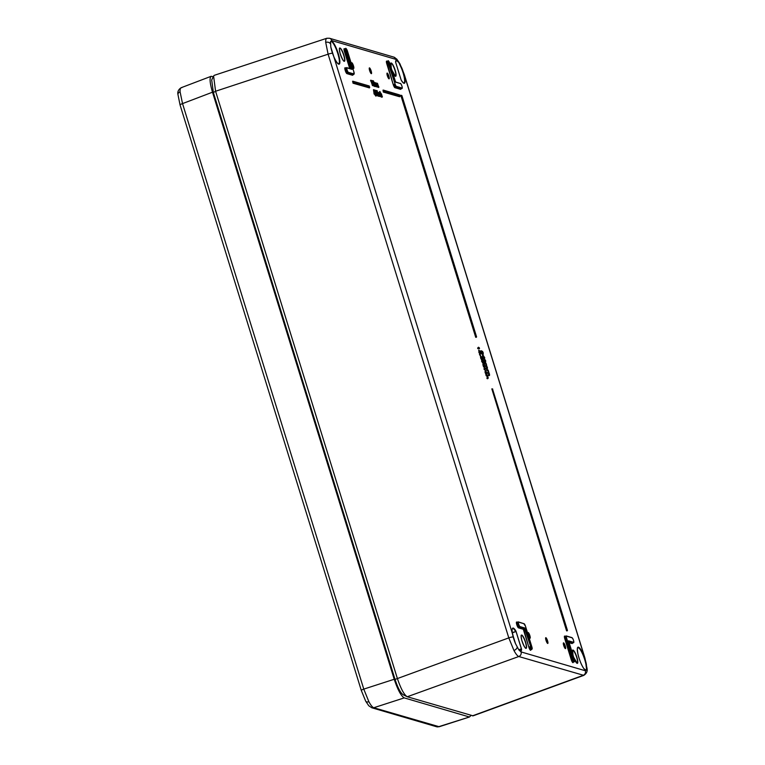 <?xml version="1.0" encoding="UTF-8"?>
<svg xmlns="http://www.w3.org/2000/svg" width="765" height="765" viewBox="0 0 765 765"><rect width="100%" height="100%" fill="white"/><g stroke="black" fill="none" stroke-linecap="round" stroke-linejoin="round"><path stroke-width="1.15" d="M388.563 658.522L219.832 113.43M181.84 87.707C180.569 87.43 179.985 88.797 180.081 91.81L182.529 103.6L363.777 689.112L368.883 701.725C370.815 705.282 372.45 707.281 373.769 707.74L439.196 726.731L436.576 726.75A3.653 3.529 -73.7 0 0 438.584 726.721L469.452 716.996L404.226 697.89L469.452 716.996L471.058 715.438M469.452 716.996L439.206 726.74M361.3 690.432A3.653 0.555 162.8 0 1 363.777 689.112L394.224 679.263C397.743 689.81 401.08 696.016 404.226 697.89L373.769 707.74A3.653 3.529 106.3 0 1 371.761 707.759L368.759 705.741L365.68 701.17L361.3 690.432L180.052 104.929A3.653 0.555 162.8 0 1 182.529 103.6L212.498 92.202L394.224 679.263C397.743 689.81 401.07 696.016 404.226 697.89M394.224 679.263L212.498 92.202C209.82 83.012 209.381 77.705 211.159 76.299L211.13 76.309C209.381 77.762 209.84 83.06 212.498 92.202M213.253 76.73L211.15 76.299L181.152 87.717C178.436 89.505 177.375 91.79 177.958 94.564L180.052 104.929M374.955 93.32L374.219 90.471L374.831 93.32M374.544 92.861L375.146 93.464L374.592 93.301M375.242 95.223L375.099 94.038L374.009 93.932L373.989 89.744L374.582 93.464L375.605 94.85L374.114 90.021M353.478 65.819A3.05 0.669 -109.2 0 1 353.86 68.181A3.05 0.669 -109.2 0 1 352.072 65.809A3.05 0.669 -109.2 0 1 352.005 62.835A3.05 0.669 -109.2 0 1 353.478 65.819M371.178 71.011A3.05 0.669 -109.2 0 1 371.57 73.373A3.05 0.669 -109.2 0 1 369.772 71.002A3.05 0.669 -109.2 0 1 369.715 68.028A3.05 0.669 -109.2 0 1 371.178 71.011M388.888 76.194A3.05 0.669 -109.2 0 1 389.27 78.556A3.05 0.669 -109.2 0 1 387.482 76.184A3.05 0.669 -109.2 0 1 387.415 73.211A3.05 0.669 -109.2 0 1 388.888 76.194M529.858 635.61A3.05 0.669 -109.2 0 1 530.241 637.972A3.05 0.669 -109.2 0 1 528.452 635.6A3.05 0.669 -109.2 0 1 528.385 632.626A3.05 0.669 -109.2 0 1 529.858 635.61M547.558 640.793A3.05 0.669 -109.2 0 1 547.95 643.155A3.05 0.669 -109.2 0 1 546.153 640.783A3.05 0.669 -109.2 0 1 546.086 637.809A3.05 0.669 -109.2 0 1 547.558 640.793M565.268 645.985A3.05 0.669 -109.2 0 1 565.651 648.347A3.05 0.669 -109.2 0 1 563.862 645.976A3.05 0.669 -109.2 0 1 563.795 643.002A3.05 0.669 -109.2 0 1 565.268 645.985M375.711 91.647L375.663 92.402L375.883 91.59L375.07 90.987M375.08 90.203L374.84 91.637L374.793 90.107L376.103 91.551L375.825 92.948L376.935 94.038L376.925 95.195L376.208 94.076L376.982 95.376L376.179 92.508M376.696 95.663L375.663 95.902L375.452 94.458M375.682 94.42L375.481 93.875L375.835 94.229M376.791 91.963L376.734 92.718L376.963 91.905L376.141 91.303M377.776 95.979L377.088 95.501M379.603 96.495L378.56 93.837M382.041 97.212L381.2 94.458M482.438 359.76L481.854 359.445M481.874 359.799L480.602 357.953L480.544 356.289M480.611 353.841L480.018 353.535M479.196 350.8L480.41 353.42L479.875 354.157L478.708 350.38M488.663 374.898L489.428 375.271L489.524 374.295L489.065 373.234L489.39 375.156L488.5 375.118L489.485 375.51L488.433 375.625L488.185 374.812L489.275 375.041L489.256 374.248L488.357 372.871L487.63 373.033L488.453 371.656L486.578 369.629L487.697 370.059L488.663 371.608L488.118 372.536L488.825 372.861L488.213 370.107L486.77 369.772M489.428 375.271L488.433 375.625L488.567 374.926M489.466 374.209L487.63 373.033L487.85 372.306M486.588 368.185L487.353 368.567L487.448 367.592L486.989 366.521L487.315 368.453L486.425 368.405L487.401 368.807L486.358 368.912L486.1 368.108L487.2 368.338L487.181 367.544L486.282 366.158L485.555 366.32L486.377 364.953L484.503 362.926L486.588 364.905L486.043 365.823L486.75 366.148L486.368 364.264M487.353 368.567L486.358 368.912L486.492 368.223M487.391 367.496L486.789 367.649L485.603 365.66M484.13 358.938L483.719 360.497L483.958 358.909M483.088 354.329L482.505 354.023M481.682 351.278L482.906 353.975L482.352 354.635L481.195 350.867M482.868 360.487L483.805 362.18L483.461 364.016L481.644 361.376L482.227 361.032L483.863 363.499L483.805 362.18L482.868 360.487L483.337 362.811L482.007 361.013M484.694 365.192L484.312 364.561L484.293 365.718L483.958 365.068M484.704 368.921L483.566 365.986M485.058 369.505L484.226 369.552L483.977 368.749L485.192 369.199L484.561 366.521M486.177 373.999L485.612 370.595L486.942 373.999L485.565 370.48L486.339 373.846L486.005 374.487L485.087 372.392L485.173 370.423L486.177 373.999L485.087 372.392M486.836 375.998L485.88 374.926L487.257 375.491L488.137 378.12L487.477 377.977L486.836 375.998L487.802 377.088L487.133 375.711L486.138 375.73L486.272 375.041M487.879 378.532L487.018 378.589L486.961 377.92M376.064 83.184L377.528 86.598L376.858 83.318L378.226 86.799L376.849 83.213L376.782 84.188L376.055 83.289M374.257 82.658L375.72 86.062L375.051 82.792L376.418 86.273L375.692 83.825L374.353 82.687M375.127 82.725L375.711 83.94M351.594 62.816A4.571 1.004 -109.2 0 1 353.019 66.23A4.571 1.004 -109.2 0 1 353.554 68.458M369.294 67.999A4.571 1.004 -109.2 0 1 370.729 71.413A4.571 1.004 -109.2 0 1 371.255 73.641M387.004 73.191A4.571 1.004 -109.2 0 1 388.429 76.605A4.571 1.004 -109.2 0 1 388.964 78.833M527.974 632.598A4.571 1.004 -109.2 0 1 529.399 636.011A4.571 1.004 -109.2 0 1 529.935 638.249M545.674 637.79A4.571 1.004 -109.2 0 1 547.109 641.204A4.571 1.004 -109.2 0 1 547.635 643.432M563.384 642.973A4.571 1.004 -109.2 0 1 564.809 646.387A4.571 1.004 -109.2 0 1 565.345 648.615M330.461 42.104L330.882 41.492A11.877 2.601 70.8 0 1 337.814 53.598A11.877 2.601 70.8 0 1 338.675 63.925L337.279 62.931C334.515 59.125 332.354 53.799 330.805 46.952L330.557 41.712A12.24 2.677 -109.2 0 1 337.69 51.829A12.24 2.677 -109.2 0 1 338.207 63.906A12.24 2.677 -109.2 0 1 330.786 46.904L515.514 643.671A12.24 2.677 -109.2 0 1 512.101 630.064A12.24 2.677 -109.2 0 1 515.868 630.972L515.562 631.345A11.877 2.601 70.8 0 0 512.607 628.543C511.345 629.098 512.321 634.128 515.514 643.642L515.495 643.623M332.364 53.311A3.653 0.555 162.8 0 0 328.108 54.191L325.708 42.371C325.613 39.359 326.186 38.001 327.42 38.288M518.651 649.581L520.401 650.986A11.877 2.601 70.8 0 0 521.108 649.246L521.577 649.418A12.24 2.677 -109.2 0 1 518.775 649.753L515.514 643.671L518.775 649.753L521.051 651.914L585.378 670.762L586.631 669.633A12.24 2.677 -109.2 0 1 579.497 659.516A12.24 2.677 -109.2 0 1 578.981 647.439A12.24 2.677 -109.2 0 1 586.401 664.441L586.631 669.633L585.942 664.383A11.877 2.601 70.8 0 0 584.766 659.755A11.877 2.601 70.8 0 0 577.833 647.649C578.149 649.055 576.542 644.513 577.919 653.922C579.335 659.832 581.266 664.661 583.724 668.428L585.627 670.092A11.877 2.601 70.8 0 0 586.162 669.423M403.021 694.677L407.257 696.752L518.794 656.523C517.503 656.054 515.887 654.046 513.956 650.489L508.792 637.886L328.108 54.191L215.587 91.245L397.255 678.115C400.803 688.682 404.13 694.888 407.257 696.752L473.105 715.839L583.791 675.361L518.794 656.523A3.653 3.529 -73.7 0 0 521.051 651.914M395.629 62.128L395.61 61.927A12.24 2.677 -109.2 0 1 398.412 61.592L401.673 67.674A12.24 2.677 -109.2 0 1 405.096 81.281A12.24 2.677 -109.2 0 1 401.319 80.373L401.09 79.809L401.319 80.373M401.3 80.306C404.675 84.972 403.528 82.333 403.901 83.041A11.877 2.601 70.8 0 0 401.309 67.913L398.412 61.592L396.136 59.431L331.809 40.593A3.653 3.529 -73.7 0 0 329.476 38.25L326.827 38.269M326.789 38.279L214.267 75.333L213.588 76.022L215.587 91.245L213.368 92.536L211.704 79.99L213.588 76.031M583.838 675.342L583.791 675.361C586.564 673.554 587.654 671.268 587.042 668.495L584.948 658.13A3.653 0.555 162.8 0 0 584.823 658.034L404.14 74.339L401.309 67.913M403.289 694.783C400.688 693.253 397.934 688.127 395.036 679.416L213.368 92.536M512.282 632.502L515.687 631.632L512.33 632.818M518.794 649.734L521.061 648.978L518.976 649.954M523.738 623.552L525.479 626.181L531.876 646.894L525.459 626.172A2.352 0.516 70.8 0 0 524.178 623.781L518.584 622.146A2.352 0.516 70.8 0 0 518.67 624.183A2.352 0.516 70.8 0 0 519.961 626.583L524.953 628.046L530.681 646.54A2.352 0.516 70.8 0 0 531.962 648.94A2.352 0.516 70.8 0 0 531.876 646.894L531.838 649.399A2.716 0.593 -109.2 0 1 530.25 646.635L529.227 646.989A2.735 0.602 70.8 0 0 530.824 649.772A3.098 0.679 -109.2 0 1 530.049 649.829A3.098 0.679 -109.2 0 1 528.806 647.075L523.298 629.279L524.953 628.046L523.298 629.279L518.498 627.874A3.098 0.679 -109.2 0 1 516.796 624.718A3.098 0.679 -109.2 0 1 516.681 622.022L517.226 622.184M395.572 81.989L400.602 83.595L395.61 82.132L389.882 63.629A2.352 0.516 70.8 0 0 388.591 61.238A2.352 0.516 70.8 0 0 388.677 63.275L395.094 83.997A2.352 0.516 70.8 0 0 396.385 86.397L401.969 88.032L401.749 88.491L400.506 89.323L394.912 87.688A3.098 0.679 -109.2 0 1 393.22 84.533L386.803 63.811A3.098 0.679 -109.2 0 1 387.004 61.353M375.911 95.893L376.017 94.506L376.246 95.692M375.902 96.132L375.778 94.42M376.982 95.376L375.758 94.038M375.701 92.393L376.552 94.143M376.103 91.551L375.462 90.461M378.053 95.692L377.088 94.478L378.053 95.692L377.26 92.823M376.151 90.519L376.208 91.456L376.543 90.777L377.174 91.867L376.906 93.263L378.015 94.353L378.006 95.51L377.049 94.286L378.006 95.51M376.112 91.494L376.37 91.006M377.174 91.867L376.543 90.777M378.417 96.151L377.346 92.422M378.436 96.247L378.245 95.52M377.336 91.188L376.982 90.633L377.069 91.475M378.197 92.45L379.153 95.893L378.551 92.632L379.43 94.506L378.828 94.659M378.159 93.053L378.073 92.469M379.134 93.607L378.551 92.632M378.828 96.275L377.776 92.536M380.215 93.932L379.612 93.196L379.775 94.535L380.836 96.438L379.803 94.516L379.765 92.986L380.348 93.655L379.746 92.881L379.488 94.611M380.951 96.084L380.721 96.677L379.564 94.583L379.746 92.881M380.348 93.636L379.526 92.766M380.884 94.219L380.062 91.637L381.592 96.6L380.951 94.363L380.989 93.349L381.572 94.315L381.869 95.223L381.266 95.376M381.572 94.315L380.989 93.349M381.266 96.992L379.593 91.59M379.784 92.842L379.583 91.571M370.614 80.268L371.255 80.956L370.623 80.985L370.614 80.268M370.815 80.258L370.623 80.985L370.652 80.287M372.478 85.594L371.341 80.392L370.757 80.277M373.55 85.91L372.421 80.708L373.875 85.527L372.412 80.708L371.694 81.3L372 80.545M371.895 80.574L373.569 85.967M373.578 86.005L372.163 81.329L373.913 85.537M373.263 83.442L374.582 86.493L374.716 85.69M374.984 85.976L374.63 83.557L373.406 80.88L374.697 86.263L372.938 80.832M373.683 83.385L373.463 81.061L374.601 83.548L374.936 85.795L372.794 80.708M480.602 357.953L481.701 360.066M481.032 356.71L481.988 359.77L480.506 356.165M481.195 357.81L480.822 356.28M481.931 358.364L481.166 356.538L482.533 358.211L482.639 359.349L481.204 357.733L481.787 357.81L481.835 359.311M480.2 355.495L479.665 354.511M480.2 355.773L479.837 354.463M478.766 352.043L479.875 354.157M480.277 353.631L478.67 350.255M479.368 351.89L478.814 350.427M479.674 350.867L480.315 352.407L479.837 350.839M480.009 353.401L479.368 351.824L480.133 352.034L480.229 353.516L478.689 350.332M479.339 350.619L480.104 352.455M479.167 348.83L477.723 348.572L477.781 347.912M478.995 347.587L478.45 347.214L478.823 347.635M479.014 347.702L479.435 348.333L478.221 348.075L479.521 348.457L479.014 347.702M488.472 372.641L489.084 374.315M488.07 373.157L487.764 372.335M488.663 371.608L487.582 370.289L488.28 371.714M487.697 370.059L486.827 370.442L486.97 369.744M486.397 365.928L487.009 367.602M485.995 366.454L485.689 365.632M486.588 364.905L485.507 363.576L486.205 365.01M485.622 363.346L484.752 363.729L484.886 363.04M484.302 358.881L484.102 360.401L485.498 362.17L483.929 360.458L485.612 362.409L485.106 362.686L483.719 360.497M481.252 352.531L482.352 354.635M482.753 354.118L481.156 350.743M481.845 352.378L481.472 350.848M482.887 353.908L483.231 352.799L482.524 351.345L482.964 352.837L482.065 351.9L481.816 351.106L482.352 351.307M482.486 353.879L481.854 352.311L482.457 352.397M481.816 351.106L482.581 352.942M476.222 337.289L475.715 337.298L400.784 95.223L401.491 95.424L476.098 337.03L476.585 336.906L401.864 95.529L401.109 95.529L476.308 337.193M399.655 96.696L383.303 92.068L383.141 90.088M369.371 87.822L353.019 83.194L352.684 81.272M369.39 87.918L353.229 82.993L352.579 81.262M567.085 630.809L566.578 630.819L491.838 388.888M483.662 358.565L483.164 357.169M483.681 358.651L483.375 357.752L484.704 357.762L484.016 358.202M484.704 357.762L482.658 355.151M482.619 355.17L483.757 357.484L482.945 357.886L482.466 355.065M483.863 363.499L482.983 363.069L483.461 364.016M483.298 362.82L481.673 360.937M484.551 364.915L483.92 364.503M483.91 365.259L482.849 365.106L483.069 364.389M485.115 369.074L484.283 368.893L484.226 369.552L484.36 368.864M484.455 368.835L485.096 368.979L485.01 368.051L484.035 366.971M485.22 368.013L484.331 366.684L485.335 369.084M484.484 366.397L483.337 366.703L483.48 366.005M486.234 372.622L486.483 373.865L486.014 372.67M486.617 372.517L485.612 370.595M485.679 372.239L485.431 370.356L486.664 372.565L486.951 374.066L486.55 374.649L486.272 374.018M487.076 377.92L487.018 378.589L487.162 377.891M488.137 378.12L488.013 377.04M378.57 87.382L377.556 83.528M377.231 83.337L377.021 83.911M377.518 84.466L377.547 83.414M377.872 87.181L377.269 85.145L377.958 87.086M377.174 86.971L376.208 83.041M376.763 86.847L375.749 82.993M375.414 82.802L375.213 83.385M376.064 86.646L375.462 84.619L376.418 86.282M375.366 86.445L374.401 82.505M375.386 86.531L375.127 85.613M375.271 95.319L374.993 93.846L374.209 93.473M374.066 93.598L373.454 89.715M375.261 95.271L374.161 93.818M375.739 82.888L377.116 86.474M375.692 83.825L375.615 83.318M377.499 84.351L377.422 83.844M377.269 85.145L376.858 83.318M374.63 83.557L374.936 86.206M374.965 84.886L373.071 81.578M374.735 84.877L373.186 81.348M374.601 83.548L373.875 82.142M374.334 84.925L373.999 83.691M381.869 95.223L380.98 93.244M380.645 96.074L380.827 96.677L380.999 95.835M379.43 94.506L379.928 96.113L378.541 92.527L378.369 93.273M376.992 91.571L377.107 90.633M377.336 92.9L376.485 90.595L376.476 91.504M377.795 94.401L377.68 93.445M376.256 92.584L375.405 90.28L375.395 91.217M376.954 95.606L376.963 94.009L375.185 90.165M375.395 93.703L374.142 90.136M486.779 366.177L487.401 368.807M486.77 366.167L486.129 363.394L484.694 363.069M485.498 362.17L485.689 360.755L484.522 358.995L484.312 360.353M485.651 360.755L484.226 359.33L484.369 360.382L484.561 359.11L485.651 360.755L485.469 362.055L484.962 361.644M485.469 362.055L485.431 360.803L484.159 359.636M484.561 359.11L485.259 360.86M485.612 362.409L485.699 360.764L484.522 358.995M484.857 361.883L485.048 360.908M483.604 356.853L484.178 357.198M484.761 357.838L482.992 355.036L483.404 357.236M482.562 353.879L481.701 351.498M482.6 353.889L481.682 351.451M483.26 354.272L482.562 351.412L483.289 353.927L482.486 352.407L482.705 353.994M482.772 353.793L482.792 353.181L482.772 353.793M487.907 378.111L488.08 377.135L488.051 378.474M487.506 375.892L487.276 375.424L487.927 375.519L486.081 375.06M485.976 374.391L485.593 372.326M482.964 360.592L483.031 361.902M483.69 363.26L482.916 360.937M483.7 363.27L482.858 360.946M483.011 360.707L483.748 362.141L483.212 362.285M482.103 359.54L482.141 358.603L482.677 359.464L482.572 358.221L481.51 356.777M482.055 359.426L481.252 357.829L481.95 359.311L481.902 357.924L482.639 359.349M482.122 359.215L482.141 358.603L482.122 359.215M481.682 356.72L482.61 359.693M480.439 355.4L480.076 354.539L480.525 355.314M479.215 351.049L480.229 353.516M480.41 353.42L480.745 352.311L480.076 350.925L480.812 353.44M480.363 352.923L480.372 353.593M480.296 353.306L480.305 352.694L480.296 353.306M479.703 350.877L480.755 352.311L480.783 353.784M482.83 363.27L481.606 360.851M180.081 91.81A3.653 2.878 177.5 0 0 177.958 94.564M368.883 701.725A3.653 2.104 151.8 0 1 365.68 701.17M219.871 113.564L220.703 116.586M220.712 116.596L388.524 658.397M374.85 93.292L374.401 91.8M375.5 95.07L375.261 93.732M331.809 40.593L330.557 41.712L330.805 47.009M521.577 649.418L515.868 630.972M585.942 664.383L584.823 658.034M401.08 79.799L395.706 62.453L401.08 79.828M395.61 61.927L395.715 62.481M375.902 96.065L375.5 95.08M375.357 92.269L375.5 91.695M376.428 92.584L376.571 92.01M380.683 95.749L380.138 93.98M372.488 85.651L370.901 80.803L372.565 85.508M480.191 355.696L479.54 354.453M479.177 348.888L477.723 348.572L477.867 347.874M478.699 348.027L478.632 347.482M476.241 337.336L475.715 337.298L401.176 95.338M399.674 96.753L383.303 92.068L383.055 90.117M391.221 67.942A7.038 1.54 -109.2 0 1 391.47 63.084A7.038 1.54 -109.2 0 1 395.151 70.179A7.038 1.54 -109.2 0 1 395.572 76.318A7.038 1.54 -109.2 0 1 391.967 70.332M572.947 655.003A7.038 1.54 -109.2 0 1 573.195 650.135A7.038 1.54 -109.2 0 1 576.877 657.231A7.038 1.54 -109.2 0 1 577.288 663.37A7.038 1.54 -109.2 0 1 573.683 657.384M525.622 642.218A7.038 1.54 -109.2 0 1 524.714 647.18A7.038 1.54 -109.2 0 1 521.156 635.677A7.038 1.54 -109.2 0 1 525.622 642.218M343.896 55.166A7.038 1.54 -109.2 0 1 342.988 60.129A7.038 1.54 -109.2 0 1 339.43 48.625A7.038 1.54 -109.2 0 1 343.896 55.166M369.38 87.879L353.019 83.194L352.77 81.243M567.104 630.857L566.578 630.819L492.038 388.869M483.92 365.307L482.849 365.106L482.983 364.417M378.579 87.43L378.226 86.923M377.881 87.229L377.528 86.722M376.772 86.904L376.418 86.397M376.074 86.694L375.72 86.196M352.808 74.827A3.098 0.679 -109.2 0 1 352.522 75.266L346.928 73.631A3.098 0.679 -109.2 0 1 345.225 70.466A3.098 0.679 -109.2 0 1 345.111 67.769L345.665 67.932M349.71 68.515L344.403 51.389A3.098 0.679 -109.2 0 1 344.604 48.931M572.363 643.126A3.098 0.679 -109.2 0 1 572.077 643.575L569.15 642.715M573.195 662.203A3.098 0.679 -109.2 0 1 572.45 662.241A3.098 0.679 -109.2 0 1 571.197 659.497L564.79 638.775A3.098 0.679 -109.2 0 1 564.675 636.078L565.22 636.241M400.908 88.797A2.735 0.602 70.8 0 1 400.831 88.864L401.845 88.491A2.716 0.593 -109.2 0 1 401.749 88.491L396.155 86.856L395.142 87.229L400.736 88.864A2.735 0.602 70.8 0 0 400.831 88.864A3.098 0.679 -109.2 0 1 400.506 89.323M343.686 55.204A6.856 1.501 70.8 0 0 339.689 48.224C340.09 49.409 338.579 45.202 340.052 53.206C343.944 63.983 344.546 60.712 344.183 61.171A6.856 1.501 70.8 0 0 343.686 55.204M525.412 642.265A6.856 1.501 70.8 0 0 521.414 635.275C521.807 636.461 520.305 632.253 521.778 640.257C525.67 651.034 526.272 647.764 525.909 648.223A6.856 1.501 70.8 0 0 525.412 642.265M573.654 657.269L577.164 663.236A6.856 1.501 70.8 0 0 576.657 657.278A6.856 1.501 70.8 0 0 572.66 650.288L572.985 655.117M391.929 70.217L395.438 76.184A6.856 1.501 70.8 0 0 394.941 70.227A6.856 1.501 70.8 0 0 390.934 63.237L391.259 68.066M572.077 643.575L572.297 643.116A2.735 0.602 70.8 0 0 572.402 643.116A2.735 0.602 70.8 0 0 572.478 643.049M330.375 43.758A3.653 2.878 177.5 0 0 325.708 42.371M517.159 647.18A3.653 2.104 151.8 0 1 513.956 650.489M400.019 64.164A3.653 2.104 -28.2 0 0 399.875 63.696L396.796 59.115L393.793 57.098L329.476 38.25A3.653 3.529 -73.7 0 0 329.466 38.25M396.136 59.431A3.653 3.529 -73.7 0 0 393.793 57.098M586.812 667.587A3.653 2.878 -2.5 0 1 587.042 668.495M572.325 643.116L573.415 642.743A2.716 0.593 -109.2 0 1 573.32 642.743L572.297 643.116L568.969 642.141M573.54 642.284A2.352 0.516 70.8 0 0 573.454 640.238A2.352 0.516 70.8 0 0 572.163 637.838L566.578 636.203A2.352 0.516 70.8 0 0 566.664 638.249L573.081 658.961A2.352 0.516 70.8 0 0 574.362 661.362A2.352 0.516 70.8 0 0 574.276 659.315L568.548 640.821L573.54 642.284L573.32 642.743L568.739 641.395M398.135 62.003A11.877 2.601 70.8 0 0 396.107 60.598L395.715 62.462M395.036 679.416L508.792 637.886A3.653 0.555 -17.2 0 1 513.047 637.006M472.435 715.849L583.121 675.361A3.653 3.529 -73.7 0 0 585.378 670.762M396.385 86.397L396.155 86.856A2.716 0.593 -109.2 0 1 394.673 84.083L393.64 84.437A2.735 0.602 70.8 0 0 395.142 87.229L394.912 87.688M395.094 83.997L388.257 63.371L387.233 63.725L393.22 84.533M388.677 63.275L388.257 63.371A2.716 0.593 -109.2 0 1 388.056 60.999L387.033 61.343A2.735 0.602 70.8 0 0 387.233 63.725L386.803 63.811M565.106 636.308A2.735 0.602 70.8 0 0 565.01 636.308A2.735 0.602 70.8 0 0 565.211 638.689L571.627 659.411A2.735 0.602 70.8 0 0 573.224 662.194L573.148 662.203M573.224 662.194L574.238 661.821A2.716 0.593 -109.2 0 1 572.65 659.057L566.243 638.335L564.79 638.775M566.664 638.249L566.243 638.335A2.716 0.593 -109.2 0 1 566.043 635.973A2.716 0.593 -109.2 0 1 566.138 635.973L566.578 636.203M573.081 658.961L571.197 659.497M404.14 74.339A3.653 0.555 -17.2 0 1 404.264 74.425L584.948 658.13M521.481 648.892L516.107 631.546M345.551 67.999A2.735 0.602 70.8 0 0 345.455 67.999A2.735 0.602 70.8 0 0 345.713 70.581A2.735 0.602 70.8 0 0 347.147 73.172L348.171 72.799L353.755 74.434L353.985 73.975A2.352 0.516 70.8 0 0 353.899 71.929L353.86 74.434A2.716 0.593 -109.2 0 1 353.755 74.434L352.742 74.807A2.735 0.602 70.8 0 0 352.837 74.807A2.735 0.602 70.8 0 0 352.923 74.74M346.928 73.631L347.147 73.172L352.742 74.807L352.522 75.266M348.391 72.34L348.171 72.799A2.716 0.593 -109.2 0 1 346.746 70.217A2.716 0.593 -109.2 0 1 346.488 67.664A2.716 0.593 -109.2 0 1 346.583 67.664L347.014 67.894A2.352 0.516 70.8 0 0 347.109 69.94A2.352 0.516 70.8 0 0 348.391 72.34L353.985 73.975M351.451 69.032L345.857 50.949A2.716 0.593 -109.2 0 1 345.665 48.578L344.632 48.922A2.735 0.602 70.8 0 0 344.833 51.303L350.207 68.668M353.899 71.929L347.482 51.207A2.352 0.516 70.8 0 0 346.191 48.817A2.352 0.516 70.8 0 0 346.287 50.863L344.403 51.389M519.961 626.583L519.731 627.042A2.716 0.593 -109.2 0 1 518.307 624.47A2.716 0.593 -109.2 0 1 518.048 621.907A2.716 0.593 -109.2 0 1 518.144 621.916L518.584 622.146M517.121 622.251A2.735 0.602 70.8 0 0 517.025 622.251A2.735 0.602 70.8 0 0 517.283 624.823A2.735 0.602 70.8 0 0 518.718 627.415L523.662 629.021L528.806 647.075M530.681 646.54L524.589 628.467L519.731 627.042L518.498 627.874M516.91 622.251L518.354 621.907L524.178 623.781M353.908 71.939L347.492 51.236M346.287 50.863L352.005 69.357L347.014 67.894M401.969 88.032A2.352 0.516 70.8 0 0 401.883 85.986A2.352 0.516 70.8 0 0 400.602 83.595M395.591 82.037L389.882 63.629M568.596 640.927L574.285 659.325C574.735 660.922 574.725 661.754 574.238 661.821M375.118 91.446L375.299 90.691M377.317 92.269L378.771 95.778L377.317 92.269M379.966 96.132L378.436 92.412M380.874 93.129L382.395 96.849M380.138 93.263L379.545 91.58M380.329 93.865L380.903 95.721M381.066 96.247L381.295 97.098M477.666 347.903L479.186 348.936M486.884 369.772L487.305 370.576M484.809 363.069L485.23 363.872M399.368 94.831L383.255 90.079L383.59 91.618L400.009 96.323L399.588 94.946L382.988 90.299L383.514 91.867L399.741 96.61M491.952 388.897L567.114 630.915M483.528 357.236L483.011 357.379L483.748 358.403M484.704 358.03L483.901 357.791M483.939 357.915L484.532 358.087M483.423 357.207L483.011 355.075L482.304 354.731M484.264 364.895L482.906 364.446L483.929 365.364M485.192 369.199L484.79 369.724M485.259 369.438L484.733 366.368L483.394 366.033L483.757 366.827M487.984 378.235L487.582 378.752M486.196 375.07L486.55 375.854M377.757 85.269L378.656 87.296M375.95 84.733L377.002 86.703M373.693 89.84L374.171 93.483M369.447 87.746L369.304 86.082L353.086 81.329L353.516 82.706L369.724 87.449L369.189 85.957L352.866 81.214M399.588 94.956L400.019 96.333M567.334 630.666L492.354 388.955L567.161 630.723M567.448 630.437L492.507 388.945M374.888 83.022L375.443 86.359M374.659 82.649L374.946 83.538M378.828 87.229L377.441 83.309M378.13 87.028L377.834 85.517M377.528 86.598L377.097 85.183M376.466 83.175L376.753 84.074M371.341 80.401L372.832 85.231M380.827 93.579L381.63 96.62M380.827 94.038L379.832 91.523M380.807 96.333L379.803 94.506M378.78 95.778L377.594 92.23M378.436 93.473L377.862 92.345M378.388 92.861L379.191 95.902M376.82 95.08L375.978 93.961M375.988 95.855L376.017 94.497M374.267 90.758L374.649 93.225M483.136 355.333L484.58 357.628L483.767 357.389L483.136 355.333M483.748 362.141L483.834 363.385M479.445 354.358L480.277 355.467M479.531 348.467L479.253 347.702M378.599 87.487L378.933 87.009M436.576 726.75L371.761 707.759M573.415 642.743C574.496 642.954 573.329 638.794 571.933 637.608L566.339 635.964L564.905 636.308M399.875 63.696L404.264 74.425M353.86 74.434L352.77 74.817M351.661 69.089L346.784 67.664L345.35 68.009M531.838 649.399L530.747 649.781M347.492 51.217C346.268 48.597 345.656 47.717 345.665 48.578M401.845 88.491C402.935 88.711 401.759 84.552 400.363 83.356M389.892 63.638C388.668 61.018 388.056 60.139 388.056 60.999M376.084 94.611L375.376 94.296M482.189 358.833L481.864 359.732M479.32 347.779L478.527 347.358M483.241 362.648L481.845 361.013M484.255 365.154L484.016 364.618M492.727 389.06L492.125 388.84M401.874 95.539L476.585 336.916M375.586 83.232L376.313 86.502M375.376 83.385L374.936 82.572M377.834 85.508L377.394 83.758M377.183 83.921L376.743 83.098M374.84 85.68L373.31 81.291M374.64 83.557L373.301 80.765M378.006 92.345L378.407 93.368M378.025 95.921L378.034 94.325M377.7 93.464L376.38 90.48M489.485 375.51L489.533 374.305M488.022 370.203L489.533 374.295M487.056 369.715L488.213 370.107M486.387 364.274L485.947 363.499M484.981 363.012L486.138 363.404M483.757 357.322L483.222 355.83M484.006 358.144L483.824 357.542M482.61 352.522L483.193 353.822M486.368 375.013L487.936 375.519M485.718 372.259L485.44 370.824M479.244 348.19L477.953 347.846"/></g></svg>
